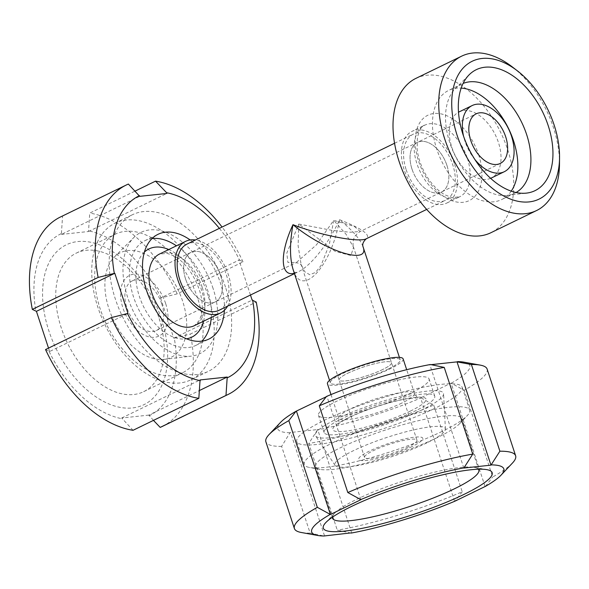 <?xml version="1.0" encoding="UTF-8"?>
<svg xmlns="http://www.w3.org/2000/svg" width="589" height="589" viewBox="0 0 589 589"><rect width="100%" height="100%" fill="white"/><g stroke="black" fill="none" stroke-linecap="round" stroke-linejoin="round"><path stroke-width="0.44" stroke-dasharray="2.94 2.21" d="M298.792 224.056L333.205 230.571L350.131 232.235L360.188 231.499L354.283 226.412L333.705 220.308L346.155 234.422L353.525 247.255L350.956 255.523L335.237 251.407L298.792 224.056L298.108 245.738L301.126 264.483L304.734 271.698L309.785 274.746L315.594 272.383L321.086 265.418L329.31 244.457L333.705 220.308L316.514 244.759L296.422 262.48L287.918 262.458L286.799 253.123L298.792 224.056M362.993 246.622L362.993 246.614C360.284 239.244 352.458 230.262 339.529 219.69C362.147 228.657 371.085 235.011 366.329 238.736M294.331 273.252L298.321 271.772C310.896 265.919 328.942 243.11 339.529 219.69C331.467 266.684 301.45 298.969 293.131 269.593L294.714 272.817L298.321 271.779M347.834 373.22A27.58 4.697 -18.2 0 1 375.355 363.59A27.58 4.697 -18.2 0 1 391.494 362.736A27.58 4.697 -18.2 0 1 375.318 372.719A27.58 4.697 -18.2 0 1 345.706 380.869A27.58 4.697 -18.2 0 1 339.095 379.964A27.58 4.697 -18.2 0 1 347.834 373.22M388.571 368.854A36.776 6.258 -18.2 0 1 339.176 384.043A36.776 6.258 -18.2 0 1 330.363 382.835A36.776 6.258 -18.2 0 1 363.339 365.401A36.776 6.258 -18.2 0 1 400.226 359.864A36.776 6.258 -18.2 0 1 388.571 368.854M406.167 169.691A36.776 22.559 64.1 0 0 445.512 200.267A36.776 22.559 64.1 0 0 449.731 157.337A36.776 22.559 64.1 0 0 413.375 134.115A36.776 22.559 64.1 0 0 406.167 169.691M219.123 310.248A36.776 22.559 64.1 0 0 223.349 267.318A36.776 22.559 64.1 0 0 186.985 244.096M185.601 279.046A27.58 16.919 64.1 0 0 215.11 301.98A27.58 16.919 64.1 0 0 218.276 269.777A27.58 16.919 64.1 0 0 191.005 252.364A27.58 16.919 64.1 0 0 185.601 279.046M411.991 169.065A27.58 16.919 64.1 0 0 441.5 191.999A27.58 16.919 64.1 0 0 444.666 159.803A27.58 16.919 64.1 0 0 417.395 142.383A27.58 16.919 64.1 0 0 411.991 169.065M559.491 164.095A85.803 52.635 64.1 0 0 553.417 127.526A85.803 52.635 64.1 0 0 512.261 66.881M415.9 78.381A85.803 52.635 -115.9 0 1 507.703 149.739A85.803 52.635 -115.9 0 1 490.88 232.736M446.904 165.318A27.58 16.919 -115.9 0 1 441.5 191.999A27.58 16.919 -115.9 0 1 414.229 174.587A27.58 16.919 -115.9 0 1 417.395 142.383A27.58 16.919 -115.9 0 1 446.904 165.318M474.867 159.486A36.776 22.559 -115.9 0 1 463.58 136.258M459.089 111.91A36.776 22.559 -115.9 0 1 498.434 142.486A36.776 22.559 -115.9 0 1 491.226 178.062M490.622 178.334A36.776 22.559 -115.9 0 1 454.87 154.841A36.776 22.559 -115.9 0 1 458.5 112.212M511.23 191.145A60.674 37.217 -115.9 0 1 501.673 199.561A60.674 37.217 -115.9 0 1 441.676 161.253A60.674 37.217 -115.9 0 1 448.649 90.411A60.674 37.217 -115.9 0 1 461.172 88.1M516.074 192.507A60.674 37.217 -115.9 0 1 514.734 193.214A60.674 37.217 -115.9 0 1 507.181 195.408A60.674 37.217 -115.9 0 1 454.737 154.907A60.674 37.217 -115.9 0 1 455.319 88.644A60.674 37.217 -115.9 0 1 461.702 84.065A60.674 37.217 -115.9 0 1 463.094 83.447M454.664 164.486A39.838 24.436 -115.9 0 1 446.852 203.028A39.838 24.436 -115.9 0 1 407.463 177.871A39.838 24.436 -115.9 0 1 412.035 131.362A39.838 24.436 -115.9 0 1 454.664 164.486M408.214 446.926A27.58 4.697 -18.2 0 1 380.7 456.563A27.58 4.697 -18.2 0 1 364.562 457.417A27.58 4.697 -18.2 0 1 389.292 444.342A27.58 4.697 -18.2 0 1 416.96 440.189A27.58 4.697 -18.2 0 1 408.214 446.926M382.754 369.48A27.58 4.697 -18.2 0 1 355.233 379.11A27.58 4.697 -18.2 0 1 339.095 379.964A27.58 4.697 -18.2 0 1 363.825 366.888A27.58 4.697 -18.2 0 1 391.494 362.736A27.58 4.697 -18.2 0 1 382.754 369.48M412.094 446.514A33.706 5.735 -18.2 0 1 359.356 460.016A33.706 5.735 -18.2 0 1 400.829 439.873A33.706 5.735 -18.2 0 1 412.094 446.514M426.9 442.854A58.134 9.895 -18.2 0 1 370.083 462.866A58.134 9.895 -18.2 0 1 335.075 465.376A58.134 9.895 -18.2 0 1 387.01 437.399A58.134 9.895 -18.2 0 1 445.409 429.101A58.134 9.895 -18.2 0 1 426.9 442.854M422.114 409.804A67.418 11.478 -18.2 0 1 356.227 433.011A67.418 11.478 -18.2 0 1 315.63 435.919A67.418 11.478 -18.2 0 1 375.856 403.48A67.418 11.478 -18.2 0 1 443.583 393.85A67.418 11.478 -18.2 0 1 422.114 409.804M403.141 358.907A39.838 6.781 -18.2 0 1 390.507 368.648A39.838 6.781 -18.2 0 1 350.757 382.555A39.838 6.781 -18.2 0 1 327.447 383.792M161.739 303.85A27.58 16.919 64.1 0 0 132.23 280.916A27.58 16.919 64.1 0 0 129.065 313.12A27.58 16.919 64.1 0 0 156.335 330.532A27.58 16.919 64.1 0 0 161.739 303.85M220.514 275.299A27.58 16.919 64.1 0 0 191.005 252.364A27.58 16.919 64.1 0 0 187.839 284.568A27.58 16.919 64.1 0 0 215.11 301.98A27.58 16.919 64.1 0 0 220.514 275.299M165.619 303.438A33.706 20.674 64.1 0 0 124.632 279.539A33.706 20.674 64.1 0 0 142.597 334.199A33.706 20.674 64.1 0 0 165.619 303.438M182.597 301.038A58.134 35.664 64.1 0 0 114.281 257.084A58.134 35.664 64.1 0 0 113.721 320.571A58.134 35.664 64.1 0 0 163.97 359.378A58.134 35.664 64.1 0 0 182.597 301.038M213.078 288.455A67.418 41.355 64.1 0 0 133.85 237.485A67.418 41.355 64.1 0 0 133.21 311.102A67.418 41.355 64.1 0 0 191.477 356.109A67.418 41.355 64.1 0 0 213.078 288.455M227.582 306.14A39.838 24.436 64.1 0 0 228.274 274.467A39.838 24.436 64.1 0 0 195.445 239.988M430.404 364.517L429.86 364.782L431.06 364.657M463.815 468.056L429.86 364.782M360.902 499.693L326.954 396.419L326.468 396.471M326.24 396.765L326.954 396.419M324.502 535.732L290.546 432.466L290.002 432.724L281.623 446.403L310.131 533.111L323.957 535.997M351.11 533.082L337.291 530.196L308.776 443.488L317.699 429.55L290.546 432.466M351.655 532.817L317.699 429.55M454.568 501.18L420.612 397.914L421.098 397.862A101.124 17.214 -18.2 0 1 317.162 429.815M421.098 397.862L433.71 405.077A116.445 19.82 -18.2 0 1 308.776 443.488M290.002 432.724A101.124 17.214 -18.2 0 1 280.511 422.416M281.623 446.403A116.445 19.82 -18.2 0 1 265.882 441.816M487.125 369.075A116.445 19.82 -18.2 0 1 464.191 390.279L451.093 383.108L420.612 397.914M463.837 362.139A101.124 17.214 -18.2 0 1 451.572 383.056M433.71 405.077L462.225 491.786A116.445 19.82 -18.2 0 1 337.291 530.196M310.131 533.111A116.445 19.82 -18.2 0 1 301.31 532.493M512.415 463.087A116.445 19.82 -18.2 0 1 492.699 476.98L464.191 390.279M462.225 491.786L455.054 501.129M485.527 486.323L492.699 476.98M485.041 486.374L451.093 383.108M416.298 410.423A58.223 9.91 -18.2 0 1 358.2 430.758A58.223 9.91 -18.2 0 1 324.134 432.562A58.223 9.91 -18.2 0 1 376.349 404.967A58.223 9.91 -18.2 0 1 434.748 396.191A58.223 9.91 -18.2 0 1 416.298 410.423M410.636 393.216A58.223 9.91 -18.2 0 1 352.539 413.544A58.223 9.91 -18.2 0 1 318.472 415.355A58.223 9.91 -18.2 0 1 370.687 387.753A58.223 9.91 -18.2 0 1 429.094 378.985A58.223 9.91 -18.2 0 1 410.636 393.216M434.527 408.471A87.025 14.813 -18.2 0 1 347.694 438.864A87.025 14.813 -18.2 0 1 296.768 441.559A87.025 14.813 -18.2 0 1 374.818 400.306A87.025 14.813 -18.2 0 1 462.115 387.194A87.025 14.813 -18.2 0 1 434.527 408.471M442.074 431.42A87.025 14.813 -18.2 0 1 309.483 467.475A87.025 14.813 -18.2 0 1 304.314 464.507A87.025 14.813 -18.2 0 1 382.357 423.255A87.025 14.813 -18.2 0 1 469.661 410.143A87.025 14.813 -18.2 0 1 467.261 415.598A87.025 14.813 -18.2 0 1 442.074 431.42M437.524 437.494A77.041 13.113 -18.2 0 1 320.158 469.411A77.041 13.113 -18.2 0 1 315.579 466.79A77.041 13.113 -18.2 0 1 384.669 430.272A77.041 13.113 -18.2 0 1 461.945 418.661A77.041 13.113 -18.2 0 1 459.818 423.491A77.041 13.113 -18.2 0 1 437.524 437.494M332.336 517.238A77.041 13.113 -18.2 0 1 334.574 513.277A77.041 13.113 -18.2 0 1 401.536 481.588A77.041 13.113 -18.2 0 1 474.241 467.357A77.041 13.113 -18.2 0 1 478.393 469.219M153.464 420.377L148.855 415.098L199.487 390.5M148.855 415.098L121.702 418.013L133.033 430.301M121.702 418.013L200.069 379.942M45.537 349.557L49.631 351.5L127.997 313.429M49.631 351.5L48.519 348.114M128.38 184.055L62.581 216.023L61.344 234.422L139.703 196.351M61.344 234.422L88.497 231.506L89.734 213.108L135.102 191.072M88.497 231.506L166.864 193.442M239.414 259.904L243.029 261.891L177.23 293.859L160.569 298.019L239.414 259.904A101.124 62.029 64.1 0 0 219.373 228.363M243.029 261.891A116.445 71.431 64.1 0 0 222.075 227.052M177.23 293.859A116.445 71.431 64.1 0 0 89.734 213.108M62.581 216.023A116.445 71.431 64.1 0 0 60.498 216.966M162.269 426.451A116.445 71.431 64.1 0 0 190.431 334.015L256.23 302.054M161.047 297.968A101.124 62.029 64.1 0 0 88.262 230.792M61.109 233.708A101.124 62.029 64.1 0 0 35.944 311.39M49.152 351.552A101.124 62.029 64.1 0 0 121.938 418.727M149.091 415.812A101.124 62.029 64.1 0 0 174.256 338.13L190.431 334.015M160.569 298.019L173.77 338.182L174.256 338.13M161.349 318.73A88.865 54.512 64.1 0 0 53.29 255.729A88.865 54.512 64.1 0 0 100.66 399.821A88.865 54.512 64.1 0 0 161.349 318.73M173.77 338.182L252.136 300.11M250.465 295.023L238.935 259.955M211.237 317.486A58.223 35.715 64.1 0 0 207.262 289.081A58.223 35.715 64.1 0 0 176.428 245.819M152.021 238.589A58.223 35.715 64.1 0 0 144.96 240.665A58.223 35.715 64.1 0 0 138.275 308.643A58.223 35.715 64.1 0 0 195.843 345.404A58.223 35.715 64.1 0 0 201.843 341.141M224.357 310.293A58.223 35.715 64.1 0 0 220.315 282.735A58.223 35.715 64.1 0 0 190.188 239.959M225.491 287.13A87.025 53.385 64.1 0 0 132.378 214.757A87.025 53.385 64.1 0 0 122.387 316.359A87.025 53.385 64.1 0 0 208.432 371.313A87.025 53.385 64.1 0 0 225.491 287.13M208.079 295.59A87.025 53.385 64.1 0 0 114.958 223.216A87.025 53.385 64.1 0 0 104.967 324.826A87.025 53.385 64.1 0 0 191.02 379.772A87.025 53.385 64.1 0 0 208.079 295.59M197.654 298.255A77.041 47.26 64.1 0 0 115.23 234.194A77.041 47.26 64.1 0 0 106.388 324.134A77.041 47.26 64.1 0 0 182.553 372.778A77.041 47.26 64.1 0 0 197.654 298.255M158.713 317.176A77.041 47.26 64.1 0 0 76.29 253.108A77.041 47.26 64.1 0 0 67.44 343.056A77.041 47.26 64.1 0 0 143.613 391.7A77.041 47.26 64.1 0 0 158.713 317.176M478.607 154.679A47.437 29.097 -115.9 0 1 446.212 197.963A47.437 29.097 -115.9 0 1 420.929 121.054A47.437 29.097 -115.9 0 1 478.607 154.679M467.371 158.316A39.838 24.436 -115.9 0 1 459.553 196.859A39.838 24.436 -115.9 0 1 420.163 171.686A39.838 24.436 -115.9 0 1 424.75 125.185A39.838 24.436 -115.9 0 1 467.371 158.316M410.474 411.048A49.027 8.342 -18.2 0 1 333.764 430.699A49.027 8.342 -18.2 0 1 394.085 401.389A49.027 8.342 -18.2 0 1 410.474 411.048M401.831 403.067A39.838 6.781 -18.2 0 1 362.08 416.983A39.838 6.781 -18.2 0 1 338.771 418.212A39.838 6.781 -18.2 0 1 374.494 399.327A39.838 6.781 -18.2 0 1 414.457 393.327A39.838 6.781 -18.2 0 1 401.831 403.067M203.58 321.204A49.027 30.076 64.1 0 0 201.438 289.707A49.027 30.076 64.1 0 0 168.771 249.545M144.379 252.092A49.027 30.076 64.1 0 0 143.348 306.177A49.027 30.076 64.1 0 0 186.507 338.8M202.152 287.16A39.838 24.436 64.1 0 0 159.538 254.028L167.305 253.388L174.035 255.987C184.637 261.891 193.037 273.031 199.237 289.405C202.115 298.513 202.933 306.545 201.703 313.51L199.568 320.158L194.341 325.695A39.838 24.436 64.1 0 0 202.152 287.16M500.267 163.447L360.188 231.499C356.625 233.966 354.63 236.115 354.203 237.934C352.789 239.62 352.818 247.063 353.525 247.255M156.335 330.532L295.553 262.834C297.688 262.657 299.661 263.489 301.472 265.33L301.126 264.483M416.96 440.189L353.525 247.24M364.562 457.417L301.119 264.468M400.226 359.864L399.416 357.39M330.363 382.835L329.546 380.354M294.463 273.649L298.306 271.779M426.686 209.419L445.512 200.267M394.549 143.267L413.375 134.115M132.23 280.916L476.17 113.832M461.702 84.065L448.649 90.411M514.734 193.214L501.673 199.561M507.181 195.408L526.647 193.089M455.319 88.644L469.168 74.774M446.852 203.028L459.56 196.851L451.77 197.492L445.115 194.93C439.151 191.661 433.57 186.286 428.372 178.813C422.136 169.418 418.396 159.59 417.152 149.341L417.395 137.333C419.721 129.44 422.173 125.391 424.743 125.185L412.035 131.362M445.409 429.101L443.583 393.85M335.075 465.376L315.63 435.919M330.996 394.578L338.771 418.212C339.102 422.21 338.859 424.257 338.049 424.352L338.609 423.83C340.582 422.107 344.793 419.685 351.258 416.578C358.76 413.066 367.381 409.708 377.137 406.491C389.211 402.574 399.703 399.916 408.611 398.503L418.676 397.84C417.962 398.252 416.556 396.743 414.457 393.327L406.682 369.693M163.97 359.378L191.477 356.109M114.281 257.084L133.85 237.485M434.748 396.191L429.094 378.985M324.134 432.562L318.472 415.355M469.661 410.143L462.115 387.194M304.314 464.507L296.768 441.559M459.818 423.491L467.261 415.598M320.158 469.411L309.483 467.475M478.82 469.985L461.945 418.661M332.446 518.106L315.579 466.79M334.574 513.277L325.769 522.62M474.241 467.357L486.875 469.654M195.843 345.404L208.904 339.058M144.96 240.665L158.021 234.319M191.02 379.772L208.432 371.313M114.958 223.216L132.378 214.757M143.613 391.7L182.553 372.778M76.29 253.108L115.23 234.194"/><path stroke-width="0.88" d="M366.329 238.736L366.329 238.736C359.327 242.852 320.983 235.504 292.976 224.681C325.29 251.451 370.584 265.646 362.993 246.622L362.993 246.614C362.191 244.126 363.303 241.497 366.329 238.736L426.686 209.419M293.138 269.615L293.131 269.585C289.692 258.262 289.641 243.294 292.976 224.681C279.532 253.41 280.195 277.205 294.331 273.252M394.549 143.267L186.985 244.096A36.776 22.559 64.1 0 0 179.778 279.672A36.776 22.559 64.1 0 0 219.123 310.248L294.463 273.649M554.124 124.978A76.607 46.995 -115.9 0 1 559.55 157.631A76.607 46.995 -115.9 0 1 501.276 194.576A76.607 46.995 -115.9 0 1 452.323 93.806A76.607 46.995 -115.9 0 1 517.385 70.835A76.607 46.995 -115.9 0 1 554.124 124.978M517.385 70.835L512.261 66.881A85.803 52.635 64.1 0 0 461.607 56.176A85.803 52.635 64.1 0 0 451.763 156.35A85.803 52.635 64.1 0 0 536.594 210.531A85.803 52.635 64.1 0 0 559.491 164.095L559.55 157.631M548.197 125.619A67.242 41.252 -115.9 0 1 526.647 193.089A67.242 41.252 -115.9 0 1 468.527 148.207A67.242 41.252 -115.9 0 1 469.168 74.774A67.242 41.252 -115.9 0 1 548.197 125.619M536.594 210.531L490.88 232.736A85.803 52.635 -115.9 0 1 406.049 178.563A85.803 52.635 -115.9 0 1 415.9 78.381L461.607 56.176M505.679 136.766A27.58 16.919 -115.9 0 1 500.267 163.447A27.58 16.919 -115.9 0 1 473.004 146.035A27.58 16.919 -115.9 0 1 476.17 113.832A27.58 16.919 -115.9 0 1 505.679 136.766M463.58 136.258A36.776 22.559 -115.9 0 1 472.15 105.564A36.776 22.559 -115.9 0 1 511.495 136.147A36.776 22.559 -115.9 0 1 504.287 171.716A36.776 22.559 -115.9 0 1 474.867 159.486M504.287 171.716L491.226 178.062A36.776 22.559 -115.9 0 1 490.622 178.334M458.5 112.212A36.776 22.559 -115.9 0 1 459.089 111.91L472.15 105.564M461.172 88.1A60.674 37.217 -115.9 0 1 513.564 140.867A60.674 37.217 -115.9 0 1 511.23 191.145M463.094 83.447A60.674 37.217 -115.9 0 1 526.625 134.52A60.674 37.217 -115.9 0 1 516.074 192.507M330.996 394.578L327.447 383.792A39.838 6.781 -18.2 0 1 363.177 364.908A39.838 6.781 -18.2 0 1 403.141 358.907L406.682 369.693M195.445 239.988A39.838 24.436 64.1 0 0 185.653 241.343A39.838 24.436 64.1 0 0 181.073 287.852A39.838 24.436 64.1 0 0 220.463 313.002A39.838 24.436 64.1 0 0 227.582 306.14M457.02 361.874L471.384 364.495L499.892 451.203L490.968 465.141L457.02 361.874L431.06 364.657M490.968 465.141L463.815 468.056L472.739 454.112L444.231 367.403L430.404 364.517A101.124 17.214 -18.2 0 0 326.468 396.471L319.297 405.814L347.804 492.522L360.902 499.693L330.429 514.499L317.331 507.328L288.824 420.62L295.995 411.277L326.24 396.765M330.429 514.499L296.473 411.225M329.943 514.55A101.124 17.214 -18.2 0 0 317.677 535.467A101.124 17.214 -18.2 0 0 323.957 535.997L350.462 532.949M317.677 535.467L301.31 532.493A116.445 19.82 -18.2 0 1 294.39 528.524L265.882 441.816A116.445 19.82 -18.2 0 1 269.099 434.52L280.511 422.416A101.124 17.214 -18.2 0 1 295.995 411.277M269.099 434.52A116.445 19.82 -18.2 0 1 288.824 420.62M319.297 405.814A116.445 19.82 -18.2 0 1 444.231 367.403M471.384 364.495A116.445 19.82 -18.2 0 1 480.204 365.114A116.445 19.82 -18.2 0 1 487.125 369.075L515.633 455.783A116.445 19.82 -18.2 0 1 512.415 463.087L501.011 475.19A101.124 17.214 -18.2 0 1 485.527 486.323L455.054 501.129A101.124 17.214 -18.2 0 1 351.11 533.082M457.557 361.609A101.124 17.214 -18.2 0 1 463.837 362.139L480.204 365.114M294.39 528.524A116.445 19.82 -18.2 0 1 317.331 507.328M347.804 492.522A116.445 19.82 -18.2 0 1 472.739 454.112M499.892 451.203A116.445 19.82 -18.2 0 1 515.633 455.783M360.424 499.744A101.124 17.214 -18.2 0 1 464.36 467.791M491.513 464.876A101.124 17.214 -18.2 0 1 501.011 475.19M463.985 494.407A88.865 15.123 -18.2 0 1 363.869 527.987A88.865 15.123 -18.2 0 1 325.769 522.62A88.865 15.123 -18.2 0 1 403.009 486.065A88.865 15.123 -18.2 0 1 486.875 469.654A88.865 15.123 -18.2 0 1 463.985 494.407M478.393 469.219A77.041 13.113 -18.2 0 1 478.82 469.985A77.041 13.113 -18.2 0 1 454.399 488.811A77.041 13.113 -18.2 0 1 377.527 515.714A77.041 13.113 -18.2 0 1 332.446 518.106A77.041 13.113 -18.2 0 1 332.336 517.238M199.487 390.5L227.221 377.026L225.985 395.425L160.186 427.393L153.464 420.377M48.519 348.114L36.43 311.338L32.336 309.394L98.135 277.434L114.796 273.267L127.997 313.429L111.336 317.596L45.537 349.557A116.445 71.431 64.1 0 0 133.033 430.301L198.832 398.341L200.069 379.942L227.221 377.026M36.43 311.338L114.796 273.267M135.102 191.072L155.533 181.147L166.628 192.728L166.864 193.442L139.703 196.351L128.38 184.055A116.445 71.431 64.1 0 0 126.296 185.005A116.445 71.431 64.1 0 0 98.135 277.434M219.373 228.363A101.124 62.029 64.1 0 0 166.628 192.728M222.075 227.052A116.445 71.431 64.1 0 0 155.533 181.147M139.475 195.636A101.124 62.029 64.1 0 0 114.31 273.318M127.511 313.481A101.124 62.029 64.1 0 0 200.304 380.656M111.336 317.596A116.445 71.431 64.1 0 0 198.832 398.341M225.985 395.425A116.445 71.431 64.1 0 0 228.061 394.483A116.445 71.431 64.1 0 0 256.23 302.054L252.136 300.11L250.465 295.023M227.457 377.74A101.124 62.029 64.1 0 0 252.622 300.059M126.296 185.005L60.498 216.966A116.445 71.431 64.1 0 0 32.336 309.394M160.186 427.393A116.445 71.431 64.1 0 0 162.269 426.451L228.061 394.483M176.428 245.819A58.223 35.715 64.1 0 0 152.021 238.589M201.843 341.141A58.223 35.715 64.1 0 0 211.237 317.486M190.188 239.959A58.223 35.715 64.1 0 0 158.021 234.319A58.223 35.715 64.1 0 0 151.336 302.297A58.223 35.715 64.1 0 0 208.904 339.058A58.223 35.715 64.1 0 0 224.357 310.293M168.771 249.545A49.027 30.076 64.1 0 0 144.379 252.092M186.507 338.8A49.027 30.076 64.1 0 0 203.58 321.204M185.653 241.343L159.531 254.028A39.838 24.436 64.1 0 0 154.951 300.53A39.838 24.436 64.1 0 0 194.333 325.695L220.463 313.002M399.416 357.39L362.993 246.622M329.546 380.354L293.131 269.585"/></g></svg>
